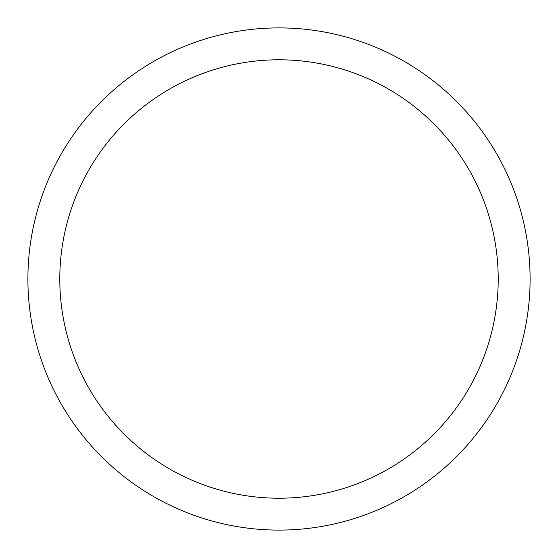 <?xml version="1.0" encoding="UTF-8"?>
<svg xmlns="http://www.w3.org/2000/svg" width="558" height="558" viewBox="0 0 558 558"><rect width="100%" height="100%" fill="white"/><g stroke="black" fill="none" stroke-linecap="round" stroke-linejoin="round"><path stroke-width="0.84" d="M498.21 279A219.21 219.21 0 0 0 279 59.79A219.21 219.21 0 0 0 59.79 279A219.21 219.21 0 0 0 279 498.21A219.21 219.21 0 0 0 498.21 279M530.1 279A251.1 251.1 0 0 0 279 27.9A251.1 251.1 0 0 0 27.9 279A251.1 251.1 0 0 0 279 530.1A251.1 251.1 0 0 0 530.1 279"/></g></svg>
